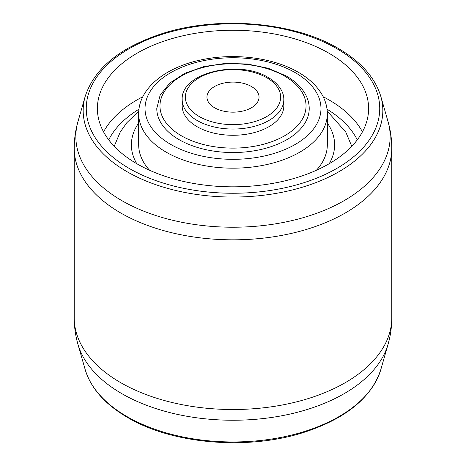 <?xml version="1.0" encoding="UTF-8"?>
<svg xmlns="http://www.w3.org/2000/svg" width="466" height="466" viewBox="0 0 466 466"><rect width="100%" height="100%" fill="white"/><g stroke="black" fill="none" stroke-linecap="round" stroke-linejoin="round"><path stroke-width="0.7" d="M251.413 86.495A26.044 15.034 0 0 0 223.033 83.239A26.044 15.034 0 0 0 206.956 97.126A26.044 15.034 0 0 0 214.587 107.757A26.044 15.034 0 0 0 242.967 111.019A26.044 15.034 0 0 0 259.044 97.126A26.044 15.034 0 0 0 251.413 86.495M182.189 99.718L182.189 105.945A50.811 29.335 0 0 0 197.071 126.688A50.811 29.335 0 0 0 252.444 133.049A50.811 29.335 0 0 0 283.811 105.945L283.811 99.718C284.079 93.416 280.235 84.637 268.27 77.525C239.175 59.182 180.534 72.614 182.189 99.718A50.811 29.335 0 0 0 197.071 120.461A50.811 29.335 0 0 0 252.444 126.822A50.811 29.335 0 0 0 283.811 99.718M179.107 139.654A76.22 44.002 0 0 0 262.166 149.19A76.22 44.002 0 0 0 309.22 108.537C309.203 103.668 307.956 98.961 305.486 94.406C301.519 87.241 295.1 81.096 286.235 75.97L268.311 68.292L247.423 63.999L225.311 63.417L203.852 66.597L184.851 73.284L169.869 82.989L160.176 95.041L156.78 108.537A76.22 44.002 0 0 0 179.107 139.654M316.402 170.265A94.318 54.452 0 0 0 327.318 144.839L327.318 113.721C327.289 107.407 325.693 101.332 322.519 95.501C317.451 86.391 309.407 78.661 298.38 72.312C273.554 57.714 234.916 52.745 202.227 59.654C165.896 66.836 138.484 88.348 138.682 113.721A94.318 54.452 0 0 0 166.304 152.231A94.318 54.452 0 0 0 269.092 164.032A94.318 54.452 0 0 0 327.318 113.721M328.885 53.176A135.606 78.288 0 0 0 181.105 36.208A135.606 78.288 0 0 0 97.394 108.537A135.606 78.288 0 0 0 137.115 163.898A135.606 78.288 0 0 0 284.895 180.866A135.606 78.288 0 0 0 368.606 108.537A135.606 78.288 0 0 0 328.885 53.176M138.682 113.721L138.682 144.839A94.318 54.452 0 0 0 149.598 170.265M85.179 369.567A149.831 86.501 0 0 0 127.055 416.621A149.831 86.501 0 0 0 278.814 437.813A149.831 86.501 0 0 0 380.821 369.567C371.542 397.615 346.057 418.497 304.362 432.227C248.267 450.564 172.746 444.343 127.655 417.524C105.042 404.342 90.887 388.359 85.179 369.567L77.944 344.316C75.469 335.677 74.228 326.852 74.211 317.847A158.79 91.674 0 0 0 120.723 382.673A158.79 91.674 0 0 0 293.766 402.542A158.79 91.674 0 0 0 391.79 317.847L391.79 148.153C391.772 139.148 390.531 130.323 388.056 121.684A157.159 90.736 0 0 1 304.828 217.197A157.159 90.736 0 0 1 121.871 200.648A157.159 90.736 0 0 1 77.944 121.684C75.469 130.323 74.228 139.148 74.211 148.153A158.79 91.674 0 0 0 120.723 212.974A158.79 91.674 0 0 0 293.766 232.849A158.79 91.674 0 0 0 391.79 148.153M77.944 344.316A157.159 90.736 0 0 0 121.871 393.671A157.159 90.736 0 0 0 281.056 415.899A157.159 90.736 0 0 0 388.056 344.316C390.531 335.677 391.772 326.852 391.79 317.847M199.314 116.576A47.637 27.5 0 0 0 266.686 116.576A47.637 27.5 0 0 0 266.686 77.682A47.637 27.5 0 0 0 199.314 77.682A47.637 27.5 0 0 0 199.314 116.576M181.35 135.763A73.04 42.173 0 0 0 284.65 135.763A73.04 42.173 0 0 0 284.65 76.127A73.04 42.173 0 0 0 181.35 76.127A73.04 42.173 0 0 0 181.35 135.763M170.795 144.448A87.969 50.788 0 0 0 295.205 144.448A87.969 50.788 0 0 0 295.205 72.626A87.969 50.788 0 0 0 170.795 72.626A87.969 50.788 0 0 0 170.795 144.448M329.229 163.694A101.623 58.669 0 0 0 327.318 122.995M362.437 131.872A135.606 78.288 0 0 0 328.885 99.852A135.606 78.288 0 0 0 323.165 96.736M142.835 96.736A135.606 78.288 0 0 0 103.563 131.872M138.967 109.195A129.251 74.624 0 0 0 108.729 139.87M127.055 171.715A149.831 86.501 0 0 0 301.479 187.483A149.831 86.501 0 0 0 380.821 96.433C375.113 77.641 360.958 61.658 338.345 48.476C293.166 21.605 217.436 15.419 161.312 33.878C119.797 47.619 94.423 68.467 85.179 96.433A149.831 86.501 0 0 0 127.055 171.715M129.245 168.442A146.732 84.713 0 0 0 336.755 168.442A146.732 84.713 0 0 0 336.755 48.633A146.732 84.713 0 0 0 129.245 48.633A146.732 84.713 0 0 0 129.245 168.442M357.271 139.87A129.251 74.624 0 0 0 327.033 109.195M138.682 122.995A101.623 58.669 0 0 0 136.771 163.694M380.821 369.567L388.056 344.316M351.783 146.301L345.778 132.088L327.225 111.112M380.821 96.433L388.056 121.684M85.179 96.433L77.944 121.684M138.775 111.118L126.81 122.733L120.245 132.041L114.217 146.301M74.211 317.847L74.211 148.153"/></g></svg>
